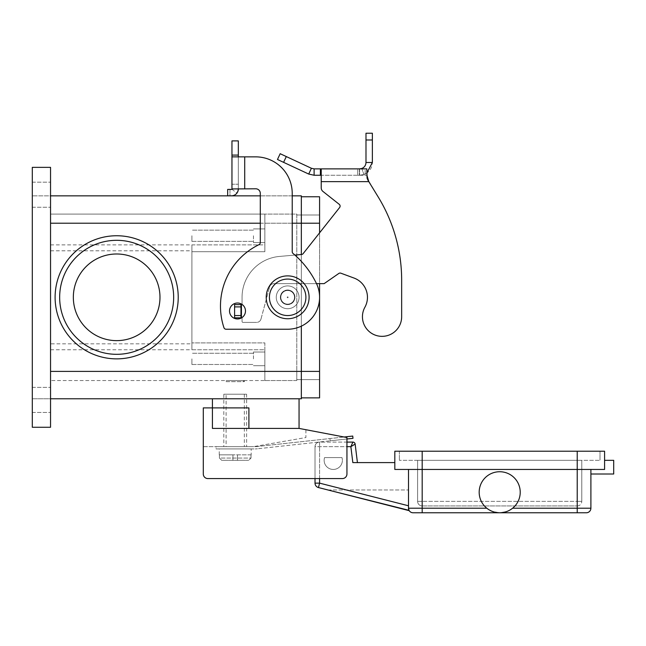 <?xml version="1.0" encoding="UTF-8"?>
<svg xmlns="http://www.w3.org/2000/svg" width="646" height="646" viewBox="0 0 646 646"><rect width="100%" height="100%" fill="white"/><g stroke="black" fill="none" stroke-linecap="round" stroke-linejoin="round"><path stroke-width="0.48" stroke-dasharray="3.23 2.42" d="M366.823 178.239L366.823 168.872L365.2 168.872L366.823 168.872L366.823 178.239L366.823 175.26L366.823 178.239L367.832 180.541L367.832 179.435L378.144 196.877A159.602 159.602 0 0 1 401.659 280.259L401.659 316.742A19.606 19.606 0 0 1 372.556 333.893A19.606 19.606 0 0 1 364.893 307.246A19.606 19.606 0 0 0 372.556 333.893A19.606 19.606 0 0 0 401.659 316.742L401.659 280.259A159.602 159.602 0 0 0 378.144 196.877L366.823 178.239L366.823 168.872L321.224 168.872L321.224 175.26L366.823 175.26L321.224 175.26L321.224 187.873A4.562 4.562 0 0 0 322.96 191.45L339.231 204.322A2.277 2.277 0 0 1 339.61 207.528L303.127 253.644A2.277 2.277 0 0 1 301.537 254.5L279.524 256.43A41.037 41.037 0 0 0 242.056 297.313L242.056 304.605L234.595 304.605L242.056 304.605L242.056 297.313A41.037 41.037 0 0 1 279.524 256.43L301.537 254.5A2.277 2.277 0 0 0 303.127 253.644L339.61 207.528A2.277 2.277 0 0 0 339.231 204.322L322.96 191.45A4.562 4.562 0 0 1 321.224 187.873L321.224 168.872L321.224 175.26L314.109 175.26L314.109 168.872L321.224 168.872M329.621 168.872L344.568 168.872L329.621 168.945M337.818 168.872L323.88 168.872L337.818 168.945M340.668 168.945L341.807 168.945L340.668 168.945M351.327 168.872L335.54 168.872L351.327 168.945M318.438 168.872L352.643 168.872L318.438 168.945M321.401 168.945L343.301 168.945L321.401 168.872M343.301 168.945L344.439 168.872L343.301 168.945M341.71 168.872L346.732 168.872L341.71 168.945M346.732 168.872L346.062 168.872L346.732 168.872M325.019 168.945L323.88 168.945L325.019 168.945M365.2 168.872L357.706 168.872L359.604 168.872L359.604 175.26L363.924 174.501C369.262 172.28 372.08 168.275 372.371 162.485L365.991 162.485C365.846 165.376 364.433 167.379 361.76 168.493L357.706 168.872L357.706 175.26L366.823 175.26L357.706 175.26L359.604 175.26L357.706 175.26L357.706 168.872L357.706 175.26L357.706 168.872L359.337 168.872L359.337 175.26L359.337 168.872L365.2 168.872L365.2 175.26L365.2 168.872M314.109 168.872L311.412 168.275L308.715 174.057L314.109 175.26M241.612 317.832L242.056 317.832L242.056 321.482L242.056 317.832L234.595 317.832L241.434 317.832L234.595 317.832L234.595 304.605L240.974 304.605L240.974 317.832L240.974 304.605L242.056 304.605L242.056 297.313L242.056 304.444M354.048 278.063A20.519 20.519 0 0 1 364.893 307.246A20.519 20.519 0 0 0 354.048 278.063L340.886 273.201A2.277 2.277 0 0 0 338.803 273.468A2.277 2.277 0 0 1 340.886 273.201A2.277 2.277 0 0 0 338.803 273.468L324.139 283.634L338.803 273.468L324.139 283.634L273.977 283.634A4.562 4.562 0 0 0 269.576 287.01A4.562 4.562 0 0 1 273.977 283.634L316.5 283.634M261 319.011L269.576 287.01L261 319.011A4.562 4.562 0 0 1 256.599 322.394A4.562 4.562 0 0 0 261 319.011L269.576 287.01A4.562 4.562 0 0 1 273.977 283.634A4.562 4.562 0 0 0 269.576 287.01L261 319.011A4.562 4.562 0 0 1 256.599 322.394L242.969 322.394L256.599 322.394A4.562 4.562 0 0 0 261 319.011M242.056 321.482A0.912 0.912 0 0 0 242.969 322.394A0.912 0.912 0 0 1 242.056 321.482A0.912 0.912 0 0 0 242.969 322.394L256.599 322.394L242.969 322.394A0.912 0.912 0 0 1 242.056 321.482L242.056 317.832L242.056 321.482M365.991 162.485L365.991 133.229L372.371 133.229L372.371 162.485M234.595 306.89L234.595 317.832L234.595 306.89L240.974 306.89L240.974 317.832M240.974 304.605L240.974 306.89M308.715 174.057L277.473 159.489L280.17 153.708L311.412 168.275M366.823 173.015L363.924 174.501L359.604 175.26L359.604 168.872M367.832 179.435L367.832 180.541L368.809 181.639L321.224 181.639L321.224 175.26M294.915 255.081L279.524 256.43A41.037 41.037 0 0 0 242.056 297.313A41.037 41.037 0 0 1 279.524 256.43L301.537 254.5A2.277 2.277 0 0 0 303.127 253.644L339.61 207.528M321.224 187.873L321.224 181.639L368.809 181.639L321.224 181.639M341.96 463.069A9.117 9.117 0 0 1 330.526 469.028A9.117 9.117 0 0 1 324.558 457.594A9.117 9.117 0 0 0 330.526 469.028A9.117 9.117 0 0 0 341.96 457.594A9.117 9.117 0 0 1 341.96 463.069M356.075 462.609L352.829 462.609L356.075 462.609M408.595 509.137L408.498 505.786L409.225 510.679L408.595 509.137M357.424 462.609L355.147 444.093L350.867 446.652L352.886 442.09L319.576 442.09A4.562 4.562 0 0 0 315.022 446.652A4.562 4.562 0 0 1 319.576 442.09A4.562 4.562 0 0 0 315.022 446.652L315.022 478.573L342.38 478.573A4.562 4.562 0 0 0 346.942 474.011L346.942 437.536L346.942 438.989L330.195 440.822L329.945 438.553L330.195 440.822L329.945 438.553L330.195 440.822L257.431 448.792L352.991 438.327L352.74 436.058L257.189 446.523A21.657 21.657 0 0 1 254.831 446.652L216.071 446.652L216.071 448.93L254.831 448.93A23.942 23.942 0 0 0 257.431 448.792A23.942 23.942 0 0 1 254.831 448.93L216.071 448.93L216.071 446.652L254.831 446.652A21.657 21.657 0 0 0 257.189 446.523L344.148 437.003M590.896 474.011L590.896 469.448L604.583 469.448L590.896 469.448L590.896 474.011L613.7 474.011L613.7 460.332L604.583 460.332L604.583 469.448L422.177 469.448L577.217 469.448L577.217 512.771L499.697 512.771L506.981 511.438L499.697 512.771L492.422 511.438L486.801 508.208A20.519 20.519 0 0 1 499.697 471.733A20.519 20.519 0 0 1 512.601 508.208L506.981 511.438L512.601 508.208A20.519 20.519 0 0 0 499.697 471.733A20.519 20.519 0 0 0 486.801 508.208L492.422 511.438L499.697 512.771L413.06 512.771M520.224 492.252A20.519 20.519 0 0 1 499.697 512.771A20.519 20.519 0 0 1 479.179 492.252A20.519 20.519 0 0 1 499.697 471.733A20.519 20.519 0 0 1 520.224 492.252M577.217 451.215L577.217 460.332L581.78 460.332L417.623 460.332L600.021 460.332L399.381 460.332L577.217 460.332L577.217 451.215L577.217 469.448L590.896 469.448L394.819 469.448L422.177 469.448L394.819 469.448L394.819 451.215L604.583 451.215L604.583 460.332M422.177 505.931L577.217 505.931L422.177 505.931A4.562 4.562 0 0 1 418.955 504.599A4.562 4.562 0 0 0 422.177 505.931A4.562 4.562 0 0 1 417.623 501.369A4.562 4.562 0 0 0 418.955 504.599A4.562 4.562 0 0 1 417.623 501.369A4.562 4.562 0 0 0 422.177 505.931L422.177 501.369L577.217 501.369L577.217 504.599L577.217 501.369L422.177 501.369L422.177 505.931M577.217 505.931A4.562 4.562 0 0 0 581.78 501.369A4.562 4.562 0 0 1 577.217 505.931L577.217 504.599L577.217 505.931A4.562 4.562 0 0 0 581.78 501.369A4.562 4.562 0 0 1 577.217 505.931M417.623 460.332L417.623 501.369L422.177 501.369L417.623 501.369L417.623 460.332M581.78 460.332L581.78 501.369L577.217 501.369L581.78 501.369L581.78 460.332M409.023 510.332A4.562 4.562 0 0 1 408.498 508.208L409.225 510.679L408.498 508.208L408.498 489.975L408.498 508.208L486.801 508.208M408.498 469.448L408.498 508.208M590.896 469.448L590.896 508.208L512.601 508.208M600.021 451.215L600.021 460.332L600.021 451.215M422.177 451.215L399.381 451.215L399.381 460.332L399.381 451.215L422.177 451.215L422.177 512.771M394.819 462.609L394.819 469.448L394.819 462.609L352.829 462.609L350.867 446.652L319.576 446.652L346.942 446.652M324.558 457.594L341.96 457.594L324.558 457.594M327.958 489.975L408.498 489.975L327.958 489.975L409.225 510.679L318.454 487.552A4.562 4.562 0 0 1 315.022 483.135L315.022 446.652L319.576 446.652L315.022 446.652M207.859 478.573L342.38 478.573A4.562 4.562 0 0 0 346.942 474.011L346.942 437.536L299.058 428.411L299.058 398.776L212.421 398.776L212.421 407.892L248.904 407.892L203.296 407.892L203.296 474.011A4.562 4.562 0 0 0 207.859 478.573A4.562 4.562 0 0 1 203.296 474.011A4.562 4.562 0 0 0 207.859 478.573L342.38 478.573A4.562 4.562 0 0 0 346.942 474.011L346.942 442.09L319.576 442.09L319.576 483.135L408.498 505.786M266.225 297.313A21.431 21.431 0 0 0 287.664 318.744A21.431 21.431 0 0 0 309.095 297.313A21.431 21.431 0 0 0 287.664 275.882A21.431 21.431 0 0 0 266.225 297.313M243.203 380.534L244.341 381.673L226.1 381.673L227.239 380.534L243.203 380.534L227.239 380.534M251.181 448.93L219.26 448.93L251.181 448.93L251.181 454.857M219.26 454.857L219.26 448.93M219.422 454.857L219.422 458.054L219.422 454.857L232.94 454.857L219.422 454.857M251.019 458.054L251.019 454.857L251.019 458.054L248.71 460.332L251.019 458.054L219.422 458.054L221.731 460.332L248.71 460.332L221.731 460.332L219.422 458.054L251.019 458.054M226.1 380.534L244.341 380.534L244.341 381.673L226.1 381.673L226.1 380.534L244.341 380.534M248.904 428.411L248.904 407.892L212.421 407.892L212.421 428.411L212.421 407.892L212.421 428.411L299.058 428.411M173.661 297.313A57.001 57.001 0 0 0 116.66 240.312A57.001 57.001 0 0 0 59.658 297.313A57.001 57.001 0 0 0 116.66 354.315A57.001 57.001 0 0 0 173.661 297.313A57.001 57.001 0 0 0 116.66 240.312A57.001 57.001 0 0 0 59.658 297.313A57.001 57.001 0 0 0 116.66 354.315A57.001 57.001 0 0 0 173.661 297.313A57.001 57.001 0 0 0 116.66 240.312A57.001 57.001 0 0 0 59.658 297.313A57.001 57.001 0 0 0 116.66 354.315A57.001 57.001 0 0 0 173.661 297.313M159.982 297.313A43.322 43.322 0 0 0 116.66 253.991A43.322 43.322 0 0 0 73.337 297.313A43.322 43.322 0 0 1 116.66 253.991A43.322 43.322 0 0 1 159.982 297.313A43.322 43.322 0 0 0 116.66 253.991A43.322 43.322 0 0 0 73.337 297.313A43.322 43.322 0 0 0 116.66 340.636A43.322 43.322 0 0 0 159.982 297.313A43.322 43.322 0 0 1 116.66 340.636A43.322 43.322 0 0 1 73.337 297.313A43.322 43.322 0 0 0 116.66 340.636A43.322 43.322 0 0 0 159.982 297.313M116.66 358.869A61.564 61.564 0 0 1 55.104 297.313A61.564 61.564 0 0 1 116.66 235.75A61.564 61.564 0 0 0 55.104 297.313A61.564 61.564 0 0 0 116.66 358.869A61.564 61.564 0 0 1 55.104 297.313A61.564 61.564 0 0 1 116.66 235.75A61.564 61.564 0 0 1 178.223 297.313A61.564 61.564 0 0 1 116.66 358.869A61.564 61.564 0 0 0 178.223 297.313A61.564 61.564 0 0 0 116.66 235.75A61.564 61.564 0 0 1 178.223 297.313A61.564 61.564 0 0 1 116.66 358.869M264.86 235.75L264.86 242.589L264.86 235.75M253.458 235.75L253.458 242.589L253.458 235.75M191.902 235.75L191.902 241.362L191.902 235.75M264.86 358.869L264.86 352.03L264.86 358.869M253.458 358.869L253.458 352.03L253.458 358.869M191.902 358.869L191.902 364.481L191.902 358.869M294.503 297.313A6.84 6.84 0 0 0 287.664 290.474A6.84 6.84 0 0 0 280.816 297.313A6.84 6.84 0 0 1 287.664 290.474A6.84 6.84 0 0 1 294.503 297.313A6.84 6.84 0 0 0 287.664 290.474A6.84 6.84 0 0 0 280.816 297.313A6.84 6.84 0 0 0 287.664 304.153A6.84 6.84 0 0 0 294.503 297.313A6.84 6.84 0 0 0 287.664 290.474A6.84 6.84 0 0 0 280.816 297.313A6.84 6.84 0 0 0 287.664 304.153A6.84 6.84 0 0 0 294.503 297.313A6.84 6.84 0 0 1 287.664 304.153A6.84 6.84 0 0 1 280.816 297.313A6.84 6.84 0 0 0 287.664 304.153A6.84 6.84 0 0 0 294.503 297.313A6.84 6.84 0 0 0 287.664 290.474A6.84 6.84 0 0 0 280.816 297.313A6.84 6.84 0 0 1 287.664 290.474A6.84 6.84 0 0 1 294.503 297.313A6.84 6.84 0 0 0 287.664 290.474A6.84 6.84 0 0 0 280.816 297.313A6.84 6.84 0 0 0 287.664 304.153A6.84 6.84 0 0 0 294.503 297.313A6.84 6.84 0 0 0 287.664 290.474A6.84 6.84 0 0 0 280.816 297.313A6.84 6.84 0 0 0 287.664 304.153A6.84 6.84 0 0 0 294.503 297.313A6.84 6.84 0 0 1 287.664 304.153A6.84 6.84 0 0 1 280.816 297.313A6.84 6.84 0 0 0 287.664 304.153A6.84 6.84 0 0 0 294.503 297.313M299.058 297.313A11.402 11.402 0 0 0 287.664 285.912A11.402 11.402 0 0 0 276.262 297.313A11.402 11.402 0 0 1 287.664 285.912A11.402 11.402 0 0 1 299.058 297.313A11.402 11.402 0 0 0 287.664 285.912A11.402 11.402 0 0 0 276.262 297.313A11.402 11.402 0 0 0 287.664 308.715A11.402 11.402 0 0 0 299.058 297.313A11.402 11.402 0 0 0 287.664 285.912A11.402 11.402 0 0 0 276.262 297.313A11.402 11.402 0 0 0 287.664 308.715A11.402 11.402 0 0 0 299.058 297.313A11.402 11.402 0 0 1 287.664 308.715A11.402 11.402 0 0 1 276.262 297.313A11.402 11.402 0 0 0 287.664 308.715A11.402 11.402 0 0 0 299.058 297.313A11.402 11.402 0 0 1 287.664 308.715A11.402 11.402 0 0 0 299.058 297.313A11.402 11.402 0 0 0 287.664 285.912A11.402 11.402 0 0 0 276.262 297.313A11.402 11.402 0 0 0 287.664 308.715A11.402 11.402 0 0 1 276.262 297.313A11.402 11.402 0 0 1 287.664 285.912A11.402 11.402 0 0 1 299.058 297.313A11.402 11.402 0 0 0 287.664 285.912A11.402 11.402 0 0 0 276.262 297.313A11.402 11.402 0 0 0 287.664 308.715A11.402 11.402 0 0 0 299.058 297.313A11.402 11.402 0 0 0 287.664 285.912A11.402 11.402 0 0 0 276.262 297.313A11.402 11.402 0 0 0 287.664 308.715A11.402 11.402 0 0 0 299.058 297.313M287.204 297.313A0.452 0.452 0 0 0 287.664 297.766A0.452 0.452 0 0 0 288.116 297.313A0.452 0.452 0 0 0 287.664 296.853A0.452 0.452 0 0 0 287.204 297.313A0.452 0.452 0 0 0 287.664 297.766A0.452 0.452 0 0 0 288.116 297.313A0.452 0.452 0 0 0 287.664 296.853A0.452 0.452 0 0 0 287.204 297.313M294.956 297.313A7.3 7.3 0 0 0 287.664 290.014A7.3 7.3 0 0 0 280.364 297.313A7.3 7.3 0 0 0 287.664 304.605A7.3 7.3 0 0 0 294.956 297.313A7.3 7.3 0 0 0 287.664 290.014A7.3 7.3 0 0 0 280.364 297.313A7.3 7.3 0 0 0 287.664 304.605A7.3 7.3 0 0 0 294.956 297.313A7.3 7.3 0 0 0 287.664 290.014A7.3 7.3 0 0 0 280.364 297.313A7.3 7.3 0 0 0 287.664 304.605A7.3 7.3 0 0 0 294.956 297.313A7.3 7.3 0 0 0 287.664 290.014A7.3 7.3 0 0 0 280.364 297.313A7.3 7.3 0 0 0 287.664 304.605A7.3 7.3 0 0 0 294.956 297.313M32.3 399.914L32.3 387.374L32.3 399.914M50.541 399.914L50.541 387.374L50.541 399.914M32.3 194.712L32.3 207.253L32.3 194.712M50.541 194.712L50.541 207.253L50.541 194.712M237.502 303.014A7.978 7.978 0 0 1 245.48 310.992A7.978 7.978 0 0 1 237.502 318.971A7.978 7.978 0 0 1 229.524 310.992A7.978 7.978 0 0 1 237.502 303.014A7.978 7.978 0 0 0 229.524 310.992A7.978 7.978 0 0 0 237.502 318.971A7.978 7.978 0 0 0 245.48 310.992A7.978 7.978 0 0 0 237.502 303.014A7.978 7.978 0 0 1 245.48 310.992A7.978 7.978 0 0 1 237.502 318.971A7.978 7.978 0 0 1 229.524 310.992A7.978 7.978 0 0 1 237.502 303.014M203.296 446.652L253.458 446.652L203.296 446.652L203.296 474.011M231.954 155.088L238.334 155.088L238.334 140.901L231.954 140.901L231.954 188.785L244.721 188.785L231.954 188.785L231.954 184.223L231.954 188.955A0.452 0.452 0 0 1 231.494 189.415L227.675 189.415L227.675 195.795L231.494 195.795A6.84 6.84 0 0 0 238.334 188.955L238.334 156.865L238.334 188.955L238.334 184.223L231.954 184.223L238.334 184.223L231.954 184.223L231.954 188.785L231.954 184.223L238.334 184.223L238.334 188.785L231.954 188.785L244.721 188.785L244.721 156.865L238.334 156.865L255.743 156.865A36.483 36.483 0 0 1 292.218 193.348L292.218 251.714A2.277 2.277 0 0 0 293.034 253.458A91.199 91.199 0 0 1 316.354 283.319A31.92 31.92 0 0 1 287.664 329.234L226.1 329.234A2.277 2.277 0 0 1 223.936 327.667A68.403 68.403 0 0 1 259.014 244.64A2.277 2.277 0 0 0 260.298 242.589L260.298 193.348A4.562 4.562 0 0 0 255.743 188.785L244.721 188.785L244.721 156.865L255.743 156.865A36.483 36.483 0 0 1 292.218 193.348L292.218 251.714A2.277 2.277 0 0 0 293.034 253.458A91.199 91.199 0 0 1 316.354 283.319A31.92 31.92 0 0 1 287.664 329.234L226.1 329.234A2.277 2.277 0 0 1 223.936 327.667A68.403 68.403 0 0 1 259.014 244.64A2.277 2.277 0 0 0 260.298 242.589L260.298 193.348A4.562 4.562 0 0 0 255.743 188.785L244.721 188.785L255.743 188.785M244.721 188.785L244.721 156.865L231.954 156.865L238.334 156.865L238.334 155.088M231.494 189.415A0.452 0.452 0 0 0 231.857 189.23L236.961 193.073L238.334 188.955L231.857 189.23L238.334 188.955L236.961 193.073A6.84 6.84 0 0 1 231.494 195.795L227.675 195.795L229.96 195.795L229.96 189.415L231.494 189.415L229.96 189.415L229.96 195.795M231.954 188.955L231.954 184.223L231.954 188.955M227.675 189.415L229.96 189.415L227.675 189.415L227.675 195.795L227.675 189.415M231.954 156.865L238.334 156.865M287.664 329.234L226.1 329.234M292.218 193.348L292.218 251.714A2.277 2.277 0 0 0 293.034 253.458M259.014 244.64A2.277 2.277 0 0 0 260.298 242.589L260.298 193.348M50.541 398.776L50.541 371.41L50.541 398.776L32.3 398.776L32.3 427.272L32.3 398.776L50.541 398.776L50.541 427.272L50.541 398.776L301.343 398.776L301.343 195.851L50.541 195.851L50.541 167.354L50.541 427.272L32.3 427.272L50.541 427.272L32.3 427.272L32.3 167.354L32.3 195.851L32.3 167.354L50.541 167.354L50.541 223.209L50.541 195.851L32.3 195.851L50.541 195.851M32.3 167.354L50.541 167.354L32.3 167.354M260.298 195.851L292.218 195.851M299.058 398.776L212.421 398.776M50.541 371.41L50.541 223.209L50.541 371.41L319.576 371.41L319.576 196.764L301.343 196.764M301.343 326.149L301.343 254.516M50.541 343.825L50.541 214.092L50.541 380.534L50.541 343.825L191.902 343.825L191.902 250.793L191.902 251.714L264.86 251.714L264.86 214.092L50.541 214.092L264.86 214.092L264.86 251.714L264.86 214.092L296.78 214.092L296.78 379.622L296.78 214.092L264.86 214.092L264.86 244.874L191.902 244.874L191.902 349.752L191.902 244.874M296.78 380.534L296.78 371.41L296.78 380.534L50.541 380.534L264.86 380.534L264.86 371.41L264.86 380.534L296.78 380.534M50.541 244.874L264.86 244.874L264.86 251.714L191.902 251.714L191.902 342.913L264.86 342.913L264.86 349.752L264.86 342.913L191.902 342.913L264.86 342.913L264.86 371.41L264.86 342.913L191.902 342.913L191.902 343.825M301.343 397.863L319.576 397.863L319.576 223.209L319.576 371.41L264.86 371.41L319.576 371.41M319.576 232.843L319.576 283.634M319.576 223.209L296.78 223.209L319.576 223.209L319.576 215.005L319.576 223.209L50.541 223.209M319.576 379.622L296.78 379.622L319.576 379.622M319.576 215.005L296.78 215.005L319.576 215.005M50.541 349.752L264.86 349.752L264.86 380.534L264.86 349.752L191.902 349.752M264.86 251.714L191.902 251.714L264.86 251.714M50.541 250.793L191.902 250.793M305.897 429.711L305.897 437.536L253.458 446.652L305.897 437.536L305.897 429.711M248.71 460.332L221.731 460.332L248.71 460.332M251.019 454.857L232.94 454.857L251.019 454.857M232.94 460.332L232.94 454.857L232.94 460.332M237.502 460.332L237.502 454.857L237.502 460.332M223.823 394.213L246.619 394.213L246.619 446.652L223.823 446.652L223.823 394.213L246.619 394.213M244.341 394.213L244.341 446.652L226.1 446.652L226.1 394.213L244.341 394.213L226.1 394.213M226.1 446.652L244.341 446.652M223.823 446.652L246.619 446.652M241.434 317.832L241.434 304.605M361.76 168.493L363.924 174.501L361.76 168.493M320.384 168.872L320.384 175.26M365.991 139.988L372.371 139.988M240.974 315.555L234.595 315.555M286.299 156.558L283.594 162.348M319.576 478.573L319.576 442.09M318.454 487.552L319.576 483.135L315.022 483.135M577.217 460.332L577.217 501.369L577.217 460.332M269.422 297.313A18.241 18.241 0 0 0 287.664 315.555A18.241 18.241 0 0 0 305.897 297.313A18.241 18.241 0 0 0 287.664 279.072A18.241 18.241 0 0 0 269.422 297.313A18.241 18.241 0 0 0 287.664 315.555A18.241 18.241 0 0 0 305.897 297.313A18.241 18.241 0 0 0 287.664 279.072A18.241 18.241 0 0 0 269.422 297.313A18.241 18.241 0 0 0 287.664 315.555A18.241 18.241 0 0 0 305.897 297.313A18.241 18.241 0 0 0 287.664 279.072A18.241 18.241 0 0 0 269.422 297.313M231.954 188.785L238.334 188.785M231.857 189.23L236.961 193.073M260.298 223.209L292.218 223.209M296.78 223.209L264.86 223.209L296.78 223.209M264.86 228.91L253.458 228.91L264.86 228.91M253.458 230.146L191.902 230.146L253.458 230.146M264.86 352.03L253.458 352.03L264.86 352.03M253.458 353.265L191.902 353.265L253.458 353.265M32.3 387.374L50.541 387.374L32.3 387.374M32.3 182.172L50.541 182.172L32.3 182.172M32.3 412.455L50.541 412.455L32.3 412.455M32.3 207.253L50.541 207.253L32.3 207.253M191.902 364.481L253.458 364.481L191.902 364.481M253.458 365.709L264.86 365.709L253.458 365.709M191.902 241.362L253.458 241.362L191.902 241.362M253.458 242.589L264.86 242.589L253.458 242.589"/><path stroke-width="0.97" d="M401.659 316.742A19.606 19.606 0 0 1 399.212 326.23A19.606 19.606 0 0 0 401.659 316.742L401.659 280.259L401.659 316.742M314.109 168.872L314.109 175.26L308.715 174.057L277.473 159.489L280.17 153.708L311.412 168.275L314.109 168.872L366.823 168.872L367.065 177.044M364.893 307.246A20.519 20.519 0 0 0 354.048 278.063A20.519 20.519 0 0 1 364.893 307.246A19.606 19.606 0 0 0 372.556 333.893A19.606 19.606 0 0 0 399.212 326.23A19.606 19.606 0 0 1 372.556 333.893A19.606 19.606 0 0 1 364.893 307.246M321.224 168.872L321.224 181.639L368.809 181.639L378.144 196.877L368.809 181.639L366.823 174.832M339.231 204.322L322.96 191.45L339.231 204.322A2.277 2.277 0 0 1 339.61 207.528A2.277 2.277 0 0 0 339.231 204.322M367.073 177.077L367.832 179.426M359.604 168.872L361.76 168.493C364.433 167.379 365.846 165.376 365.991 162.485L365.991 133.229L372.371 133.229L372.371 162.485L366.823 173.015M308.715 174.057L311.412 168.275M321.224 175.26L314.109 175.26M365.991 162.485L372.371 162.485M401.659 280.259A159.602 159.602 0 0 0 378.144 196.877A159.602 159.602 0 0 1 401.659 280.259M316.5 283.634L324.139 283.634L338.803 273.468A2.277 2.277 0 0 1 340.886 273.201L354.048 278.063M242.056 304.444L240.974 304.605L240.974 317.832L241.612 317.832M339.61 207.528L303.127 253.644A2.277 2.277 0 0 1 301.537 254.5L294.915 255.081M321.224 187.873A4.562 4.562 0 0 0 322.96 191.45A4.562 4.562 0 0 1 321.224 187.873L321.224 181.639M240.974 304.605L234.595 304.605L234.595 317.832L240.974 317.832M352.886 442.09L350.867 446.652L355.147 444.093A2.277 2.277 0 0 0 352.886 442.09A2.277 2.277 0 0 1 355.147 444.093A2.277 2.277 0 0 0 352.886 442.09L346.942 442.09L346.942 438.989L352.991 438.327L352.74 436.058L344.148 437.003M408.498 469.448L408.498 508.208A4.562 4.562 0 0 0 413.06 512.771L586.342 512.771A4.562 4.562 0 0 0 589.564 511.438A4.562 4.562 0 0 1 586.342 512.771L577.217 512.771L577.217 508.208L512.601 508.208M506.981 511.438L506.399 511.648M520.224 492.252A20.519 20.519 0 0 1 499.697 512.771A20.519 20.519 0 0 1 479.179 492.252A20.519 20.519 0 0 1 499.697 471.733A20.519 20.519 0 0 1 520.224 492.252M604.583 460.332L613.7 460.332L613.7 474.011L590.896 474.011M422.177 451.215L422.177 469.448L394.819 469.448L394.819 451.215L604.583 451.215L604.583 469.448L577.217 469.448L577.217 508.208L590.896 508.208A4.562 4.562 0 0 1 589.564 511.438A4.562 4.562 0 0 0 590.896 508.208A4.562 4.562 0 0 1 586.342 512.771A4.562 4.562 0 0 0 590.896 508.208L590.896 469.448M486.801 508.208L422.177 508.208L422.177 469.448L577.217 469.448L577.217 451.215M413.06 512.771A4.562 4.562 0 0 1 409.839 511.438A4.562 4.562 0 0 0 413.06 512.771A4.562 4.562 0 0 1 409.023 510.332L327.958 489.975M346.942 446.652L350.867 446.652L352.829 462.609L394.819 462.609M299.058 398.776L299.058 428.411L346.942 437.536L346.942 474.011A4.562 4.562 0 0 1 342.38 478.573L207.859 478.573L315.022 478.573L315.022 483.135A4.562 4.562 0 0 0 318.454 487.552L409.225 510.679M357.424 462.609L355.147 444.093M309.095 297.313A21.431 21.431 0 0 0 287.664 275.882A21.431 21.431 0 0 0 266.225 297.313A21.431 21.431 0 0 0 287.664 318.744A21.431 21.431 0 0 0 309.095 297.313M248.904 428.411L248.904 407.892L212.421 407.892L212.421 398.776M159.982 297.313A43.322 43.322 0 0 0 116.66 253.991A43.322 43.322 0 0 0 73.337 297.313A43.322 43.322 0 0 0 116.66 340.636A43.322 43.322 0 0 0 159.982 297.313M59.658 297.313A57.001 57.001 0 0 1 116.66 240.312A57.001 57.001 0 0 1 173.661 297.313A57.001 57.001 0 0 1 116.66 354.315A57.001 57.001 0 0 1 59.658 297.313M116.66 235.75A61.564 61.564 0 0 1 178.223 297.313A61.564 61.564 0 0 1 116.66 358.869A61.564 61.564 0 0 1 55.104 297.313A61.564 61.564 0 0 1 116.66 235.75M237.502 318.971A7.978 7.978 0 0 0 245.48 310.992A7.978 7.978 0 0 0 237.502 303.014A7.978 7.978 0 0 0 229.524 310.992A7.978 7.978 0 0 0 237.502 318.971M231.954 188.785L231.954 156.865L255.743 156.865A36.483 36.483 0 0 1 292.218 193.348L292.218 251.714A2.277 2.277 0 0 0 293.034 253.458A91.199 91.199 0 0 1 316.354 283.319A31.92 31.92 0 0 1 287.664 329.234L226.1 329.234A2.277 2.277 0 0 1 223.936 327.667A68.403 68.403 0 0 1 259.014 244.64A2.277 2.277 0 0 0 260.298 242.589L260.298 193.348A4.562 4.562 0 0 0 255.743 188.785L231.954 188.955A0.452 0.452 0 0 1 231.494 189.415A0.452 0.452 0 0 0 231.857 189.23M231.954 156.865L231.954 140.901L238.334 140.901L238.334 156.865M238.334 188.785L238.334 188.955A6.84 6.84 0 0 1 231.494 195.795L227.675 195.795L227.675 189.415L231.494 189.415M229.96 195.795L231.494 195.795A6.84 6.84 0 0 0 236.961 193.073M244.721 188.785L244.721 156.865L255.743 156.865A36.483 36.483 0 0 1 292.218 193.348M293.034 253.458A91.199 91.199 0 0 1 316.354 283.319A31.92 31.92 0 0 1 287.664 329.234M260.298 193.348A4.562 4.562 0 0 0 255.743 188.785M226.1 329.234A2.277 2.277 0 0 1 223.936 327.667A68.403 68.403 0 0 1 259.014 244.64M32.3 427.272L32.3 167.354L50.541 167.354L50.541 427.272L32.3 427.272M50.541 195.851L260.298 195.851M292.218 195.851L301.343 195.851L301.343 254.516M50.541 398.776L301.343 398.776L301.343 326.149M301.343 196.764L319.576 196.764L319.576 232.843M319.576 283.634L319.576 397.863L301.343 397.863M207.859 478.573A4.562 4.562 0 0 1 203.296 474.011L203.296 407.892L212.421 407.892L212.421 428.411L299.058 428.411M203.296 474.011L203.296 446.652M320.384 168.872L320.384 175.26M365.991 139.988L372.371 139.988M241.434 304.605L241.434 317.832M240.974 306.89L234.595 306.89M240.974 315.555L234.595 315.555M286.299 156.558L283.594 162.348M315.022 483.135L319.576 483.135L319.576 478.573M408.498 505.786L319.576 483.135L318.454 487.552M408.498 508.208L422.177 508.208L422.177 512.771M269.422 297.313A18.241 18.241 0 0 0 287.664 315.555A18.241 18.241 0 0 0 305.897 297.313A18.241 18.241 0 0 0 287.664 279.072A18.241 18.241 0 0 0 269.422 297.313M231.954 155.088L238.334 155.088M50.541 223.209L260.298 223.209M292.218 223.209L319.576 223.209M50.541 371.41L319.576 371.41"/></g></svg>
